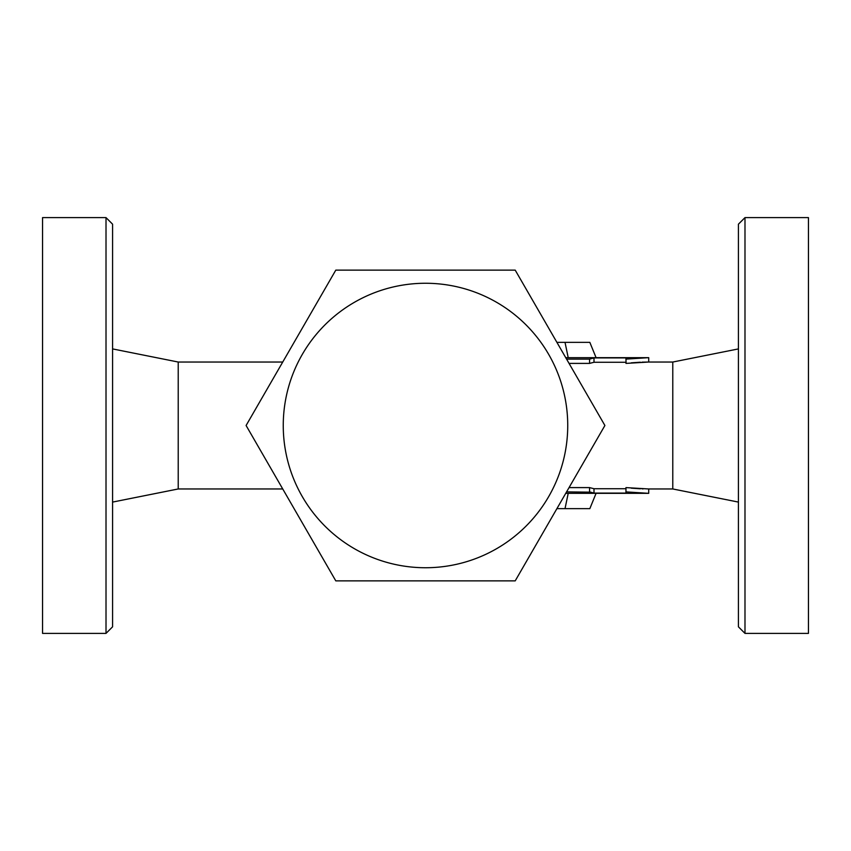 <?xml version="1.0" encoding="UTF-8"?>
<svg xmlns="http://www.w3.org/2000/svg" width="851" height="851" viewBox="0 0 851 851"><rect width="100%" height="100%" fill="white"/><g stroke="black" fill="none" stroke-linecap="round" stroke-linejoin="round"><path stroke-width="1.28" d="M106.013 217.611L106.013 633.389L112.577 626.825L112.577 224.175L106.013 217.611L42.55 217.611L42.55 633.389L106.013 633.389M738.423 224.175L738.423 626.825L744.987 633.389L744.987 217.611L738.423 224.175M744.987 633.389L808.45 633.389L808.45 217.611L744.987 217.611M335.794 580.871L246.099 425.5L335.794 270.129L515.206 270.129L604.901 425.5L515.206 580.871L335.794 580.871M568.213 493.335L565.021 508.653L556.894 508.653M556.894 342.347L565.021 342.347L568.213 357.665M596.083 357.665L589.828 342.347L565.021 342.347M565.021 508.653L589.828 508.653L596.083 493.335M567.734 425.5A142.234 142.234 0 0 0 354.378 302.318A142.234 142.234 0 0 0 354.378 548.682A142.234 142.234 0 0 0 567.734 425.5M566.575 359.111L589.573 359.111L593.998 357.92L625.964 357.92L625.964 359.111L648.707 357.665L630.921 358.548M630.41 358.601L625.964 359.111L626.07 363.377M625.964 362.271L593.998 362.271L593.998 357.92L590.317 358.845M642.08 362.154L648.707 362.037L648.707 357.665L565.734 357.665M631.282 362.834L640.409 362.218M569.042 487.602L589.573 487.602L593.998 488.729L593.998 493.08L589.573 491.889L593.998 493.08L625.964 493.08L625.964 491.889L648.707 493.335L625.964 491.889L625.964 487.602L648.707 488.963L672.779 488.963L672.779 362.037L648.707 362.037L625.964 363.398M593.998 362.271L589.573 363.398L589.573 359.111M589.573 363.398L569.042 363.398M590.317 492.155L566.575 491.889M648.707 488.963L648.707 493.335L565.734 493.335M643.207 488.878L642.08 488.846M640.409 488.782L631.282 488.166M593.998 488.729L625.964 488.729M589.573 487.602L589.573 491.889M282.734 362.037L178.221 362.037L178.221 488.963L282.734 488.963M672.779 488.963L738.423 502.09M672.779 362.037L738.423 348.91M178.221 362.037L112.577 348.91M178.221 488.963L112.577 502.09"/></g></svg>
